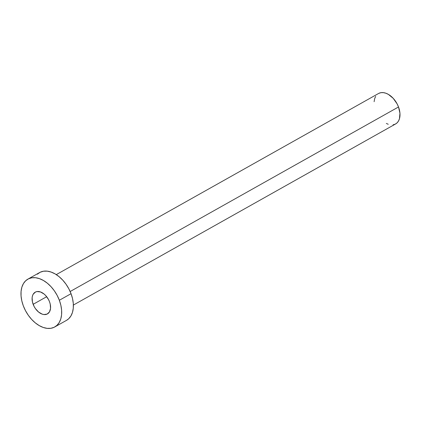 <?xml version="1.0" encoding="UTF-8"?>
<svg xmlns="http://www.w3.org/2000/svg" width="421" height="421" viewBox="0 0 421 421"><rect width="100%" height="100%" fill="white"/><g stroke="black" fill="none" stroke-linecap="round" stroke-linejoin="round"><path stroke-width="0.63" d="M33.143 304.309A12.467 7.983 60.7 0 1 35.222 292.174A12.467 7.983 60.7 0 1 49.525 301.778L48.526 299.563L45.747 295.616L44.073 294.032L40.479 291.953L37.016 291.564L35.501 292.032L33.191 294.2L32.491 295.821L32.122 297.715L32.454 302.046L34.138 306.525L35.417 308.609L38.59 312.056L42.184 314.134L43.968 314.55L47.163 314.061L49.473 311.887L50.541 308.372L50.21 304.046L49.525 301.778A12.467 7.983 60.7 0 1 47.441 313.913A12.467 7.983 60.7 0 1 33.143 304.309L46.673 296.705L33.143 304.309M73.38 305.057L395.593 123.963A17.456 11.172 -119.3 0 0 398.513 106.976L70.154 291.521L398.513 106.976A17.456 11.172 -119.3 0 0 378.49 93.53L56.277 274.624M59.35 300.262A27.428 17.556 60.7 0 1 54.772 326.954A27.428 17.556 60.7 0 1 23.313 305.825A27.428 17.556 60.7 0 1 27.891 279.134A27.428 17.556 60.7 0 1 59.35 300.262L71.044 293.69L59.35 300.262L60.861 305.241L61.613 310.14L61.592 314.766L60.787 318.939L59.24 322.502L56.998 325.317L54.162 327.275L50.825 328.306L47.131 328.359L43.205 327.449L39.216 325.591L35.301 322.875L31.622 319.392L28.318 315.282L25.513 310.703L23.313 305.825L21.808 300.847L21.05 295.947L21.076 291.327L21.876 287.148L23.429 283.586L25.665 280.77L28.507 278.813L31.838 277.786L35.538 277.728L39.458 278.644L43.447 280.497L47.362 283.217L51.041 286.696L54.346 290.806L57.156 295.389L59.35 300.262M54.772 326.954L66.46 320.386A27.428 17.556 -119.3 0 0 71.044 293.69A27.428 17.556 -119.3 0 0 39.585 272.561L27.891 279.134M37.353 274.203L40.195 272.245L43.526 271.213L47.226 271.156L51.146 272.071L55.14 273.924L59.051 276.644L62.734 280.128L66.039 284.238L68.844 288.817L71.044 293.69L72.549 298.673L73.307 303.567L73.28 308.193L72.48 312.366L70.928 315.929L68.691 318.744L66.418 320.413M374.116 101.714L374.664 98.635L375.648 96.367M378.879 93.33L381 92.673L383.352 92.641L385.852 93.22L388.388 94.399L393.219 98.346L397.114 103.876L398.513 106.976L399.95 113.265L399.424 118.864L398.44 121.132L397.014 122.921L395.208 124.169L393.082 124.821M388.236 124.279L386.336 123.448"/></g></svg>
